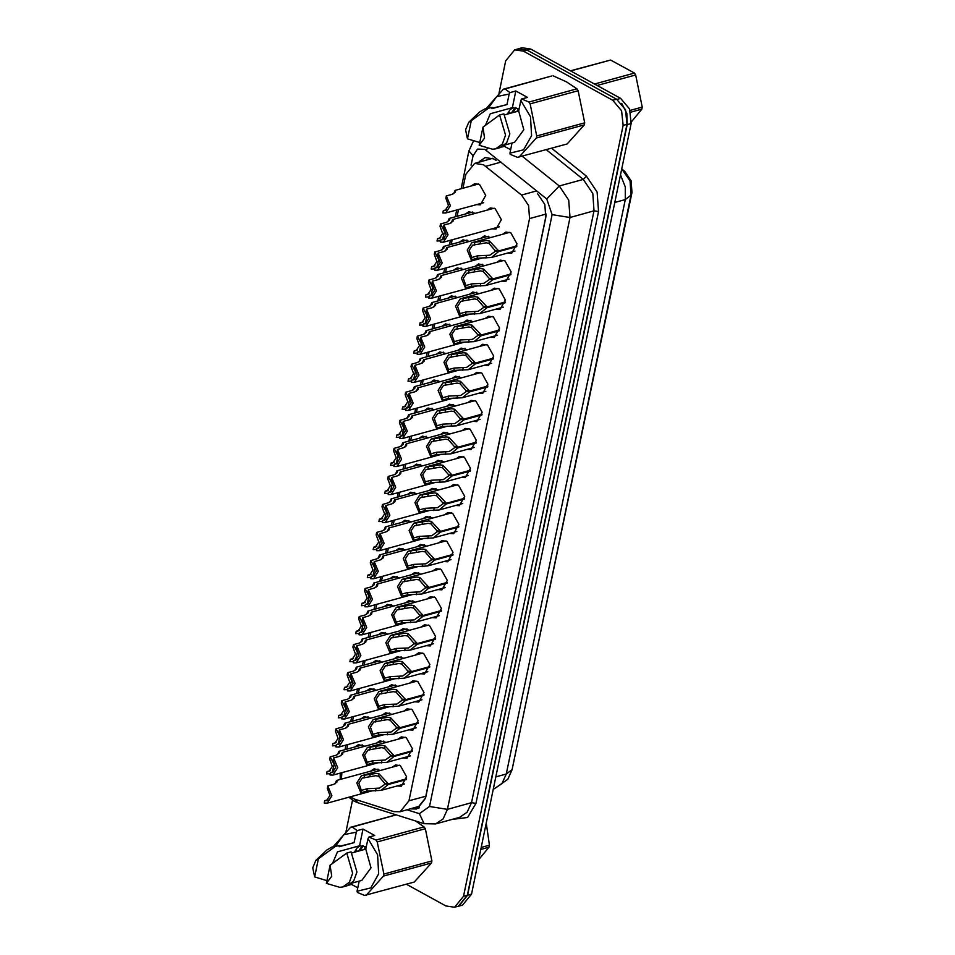 <?xml version="1.0" encoding="UTF-8"?>
<svg xmlns="http://www.w3.org/2000/svg" width="955" height="955" viewBox="0 0 955 955"><rect width="100%" height="100%" fill="white"/><g stroke="black" fill="none" stroke-linecap="round" stroke-linejoin="round"><path stroke-width="1.43" d="M502.581 234.333L505.852 232.089L510.806 232.805L516.965 243.883L511.665 253.29L507.702 253.027M496.767 262.374L500.05 260.142L504.992 260.858L511.152 271.924L505.852 281.331L501.888 281.08M490.966 290.427L494.236 288.183L499.19 288.899L505.35 299.977L500.038 309.384L496.087 309.122M485.152 318.469L488.435 316.236L493.377 316.953L499.537 328.019L494.236 337.425L490.273 337.175M479.35 346.522L482.621 344.277L487.575 344.994L493.723 356.072L488.423 365.479L484.471 365.216M473.537 374.563L476.82 372.331L481.762 373.047L487.921 384.113L482.621 393.52L478.658 393.269M467.735 402.616L471.006 400.372L475.96 401.088L482.108 412.166L476.808 421.573L472.856 421.31M461.922 430.657L465.204 428.425L470.147 429.141L476.306 440.207L471.006 449.614L467.043 449.363M456.12 458.71L459.391 456.466L464.333 457.182L470.493 468.26L465.192 477.667L461.229 477.405M450.306 486.752L453.577 484.519L458.531 485.236L464.691 496.302L459.391 505.708L455.428 505.458M421.262 626.993L424.545 624.749L429.487 625.465L435.647 636.543L430.347 645.95L426.384 645.687M427.076 598.94L430.347 596.708L435.301 597.424L441.449 608.49L436.149 617.897L432.197 617.646M398.032 739.182L401.303 736.938L406.257 737.654L412.417 748.732L407.117 758.139L403.153 757.876M403.846 711.129L407.117 708.897L412.059 709.613L418.218 720.679L412.918 730.086L408.955 729.835M409.647 683.088L412.93 680.843L417.872 681.56L424.032 692.638L418.732 702.044L414.768 701.782M415.461 655.035L418.732 652.802L423.686 653.518L429.834 664.585L424.533 673.991L420.582 673.741M432.878 570.899L436.16 568.655L441.103 569.371L447.262 580.449L441.962 589.856L437.999 589.593M438.691 542.846L441.962 540.614L446.916 541.33L453.076 552.396L447.764 561.803L443.812 561.552M444.493 514.805L447.776 512.56L452.718 513.277L458.877 524.355L453.577 533.761L449.614 533.499M392.219 767.223L395.501 764.991L400.443 765.707L406.603 776.773L401.303 786.18L397.34 785.929M486.955 210.124L490.225 207.892L495.168 208.608L501.327 219.674L496.027 229.081L492.076 228.818M481.141 238.165L484.412 235.933L490.739 237.568M475.339 266.218L478.61 263.986L484.925 265.621M469.526 294.259L472.797 292.027L479.112 293.663M463.712 322.312L466.995 320.08L473.31 321.716M457.911 350.354L461.181 348.121L467.496 349.757M452.097 378.407L455.38 376.175L461.695 377.81M446.295 406.448L449.566 404.216L455.881 405.851M440.482 434.501L443.765 432.269L450.08 433.904M434.68 462.542L437.951 460.31L444.266 461.945M405.636 602.784L408.907 600.552L415.222 602.187M388.208 686.92L391.49 684.687L397.805 686.323M382.406 714.973L385.677 712.74L391.992 714.376M376.592 743.014L379.863 740.782L386.178 742.417M399.823 630.825L403.106 628.593L409.42 630.228M394.021 658.878L397.292 656.646L403.607 658.282M411.438 574.731L414.721 572.499L421.036 574.134M417.251 546.69L420.522 544.457L426.837 546.093M423.053 518.637L426.336 516.404L432.651 518.04M428.867 490.595L432.138 488.363L438.464 489.999M370.779 771.067L374.062 768.835L380.377 770.47M471.316 185.915L474.599 183.682L479.541 184.399L485.701 195.465L480.401 204.871L476.438 204.621M465.515 213.968L468.786 211.724L475.101 213.371M459.701 242.009L462.972 239.777L469.299 241.412M453.9 270.062L457.17 267.818L463.485 269.465M448.086 298.103L451.357 295.871L457.672 297.506M442.272 326.156L445.555 323.912L451.87 325.56M436.471 354.198L439.742 351.965L446.057 353.601M430.657 382.251L433.94 380.006L440.255 381.654M424.856 410.292L428.127 408.06L434.441 409.695M419.042 438.345L422.325 436.101L428.64 437.748M413.24 466.386L416.511 464.154L422.826 465.789M407.427 494.439L410.698 492.195L417.025 493.842M401.625 522.481L404.896 520.248L411.211 521.884M395.812 550.534L399.083 548.289L405.398 549.937M389.998 578.575L393.281 576.343L399.596 577.978M384.197 606.628L387.467 604.384L393.782 606.031M378.383 634.669L381.666 632.437L387.981 634.072M372.581 662.722L375.852 660.478L382.167 662.125M366.768 690.763L370.051 688.531L376.365 690.167M360.966 718.817L364.237 716.572L370.552 718.22M355.153 746.858L358.423 744.625L364.75 746.261M350.175 796.816L354.723 799.24L393.866 811.607L400.097 811.798L409.026 800.815L529.595 218.623L528.628 205.612L521.537 195.083L483.409 164.714L474.683 163.448L465.754 174.431L462.9 188.219M512.441 767.748L632.007 192.564L631.136 180.853L624.761 171.363L621.693 168.904M400.097 811.798L419.257 806.307L424.987 799.001L425.787 796.219L546.105 215.209M492.685 158.327L474.683 163.448M341.878 772.631L341.389 779.113M458.484 209.527L457.099 216.272M452.24 239.729L451.285 244.313M446.427 267.782L445.472 272.366M440.613 295.823L439.67 300.407M434.812 323.876L433.857 328.46M428.998 351.918L428.055 356.502M423.196 379.971L422.241 384.555M417.383 408.012L416.44 412.596M411.581 436.065L410.626 440.649M405.768 464.106L404.825 468.69M399.966 492.159L399.011 496.743M394.152 520.2L393.197 524.784M388.339 548.254L387.396 552.838M382.537 576.295L381.582 580.879M376.724 604.348L375.781 608.932M370.922 632.389L369.967 636.973M365.108 660.442L364.165 665.026M359.307 688.483L358.352 693.067M353.493 716.537L352.55 721.121M347.692 744.578L346.737 749.162M621.657 103.427L626.814 113.406L627.232 124.592L467.64 895.217L458.722 906.2L457.469 906.462M516.989 49.218L521.585 48.466M518.195 48.812L522.063 47.75L530.789 49.015L620.666 98.389L629.536 108.942L631.088 123.529L471.507 894.167L462.578 905.149L458.722 906.2M496.158 160.476L493.783 158.864L485.045 157.599L478.682 162.35M498.964 93.292L505.673 60.857L514.602 49.875L523.328 51.14L612.728 100.251L621.598 110.816L623.161 125.403L463.521 896.268L454.604 907.25L445.866 905.985L406.293 884.246M346.104 831.375L352.562 800.195M514.602 49.875L518.458 48.824L527.184 50.09L616.596 99.201L625.465 109.753L627.017 124.341L467.389 895.205L458.46 906.188L454.604 907.25M410.638 808.921L416.607 809.028L425.536 798.046L545.771 217.465L544.804 204.454L537.725 193.913M418.493 808.312L414.494 807.858M337.461 754.701L338.882 751.322L339.228 753.053L336.065 755.238L330.179 756.849L334.131 764.43L332.328 772.153M330.179 756.849L329.69 759.249L332.304 766.34L328.878 771.473L327.147 771.545L326.646 773.932L330.346 773.681M330.418 770.649L327.147 771.545M335.074 783.84L336.482 780.462L336.84 782.193L333.677 784.377L327.792 785.989L331.851 795.754L327.171 803.107L372.068 790.812M327.792 785.989L327.302 788.388L329.917 795.479L326.491 800.612L324.748 800.684L324.258 803.071L327.171 803.107M328.019 799.789L324.748 800.684M406.436 779.519L388.172 784.521L381.069 790.382L366.78 791.134L360.894 792.746L356.836 782.981L361.515 775.639L376.294 773.419L379.135 773.884L388.327 783.757L406.544 778.767M388.327 783.757L384.722 783.303L378.634 776.272L375.816 775.735L362.196 778.122L358.782 783.255L361.396 790.358L367.281 788.746L379.398 788.162L386.035 783.47M388.172 784.521L384.614 783.864M364.428 775.675L363.939 778.062M361.396 790.358L360.894 792.746M630.097 110.434L642.261 107.103L641.832 109.157L630.646 112.224M631.362 121.882L641.832 109.157M594.547 84.04L634.43 73.117L635.648 74.932L597.162 85.472M570.469 70.813L610.603 60.034L570.72 70.957M634.43 73.117L610.603 60.034M642.261 107.103L635.648 74.932M528.915 102.018L576.939 88.863L578.157 90.677L530.132 103.832L528.915 102.018L521.669 99.01L527.554 97.398L515.855 90.964L512.381 107.7L519.09 108.954M518.983 109.431L518.219 111.114M518.398 108.56L516.858 111.484M486.143 108.584L503.44 89.161L551.465 76.018L505.088 88.922L509.97 92.575L509.134 94.079L496.707 96.539L488.506 107.939M576.939 88.863L566.601 81.891L553.112 75.779M503.44 89.161L505.088 88.922M512.381 107.7L490.321 113.741L485.486 125.212M467.484 138.881L465.586 129.713L468.762 122.288L471.233 120.736L467.484 138.881L479.756 142.534M468.762 122.288L479.911 111.735L484.77 108.966L492.207 107.402L491.944 108.667L506.962 104.561L509.134 94.079M471.233 120.736L487.921 108.572M484.77 108.966L492.207 107.402M492.016 108.309L506.962 104.561M521.669 99.01L520.833 100.502L530.467 116.689L531.529 135.706L523.615 149.78L509.934 153.17L510.209 154.364L517.455 157.372L567.115 143.978L584.341 124.902L536.316 138.057L519.102 157.133M530.132 103.832L536.746 135.992L536.316 138.057M536.746 135.992L584.758 122.849L584.341 124.902M584.758 122.849L578.157 90.677M513.205 107.545L510.042 109.741L507.32 114.087M515.318 107.569L511.403 112.977M516.058 107.7L512.763 112.594M482.944 127.158L484.567 138.165L479.183 145.303L482.944 127.158L499.62 115.006L505.529 135.133L502.27 144.086L495.693 148.849L492.529 149.243L479.183 145.303M499.62 115.006L503.918 113.824L509.815 133.951L506.568 142.916L499.978 147.679L495.693 148.849M520.833 100.502L518.672 110.983L523.853 129.713L514.649 142.319L504.67 145.053M518.672 110.983L504.682 114.815M512.035 143.035L509.934 153.17M508.132 112.344L510.615 113.191M504.646 145.076L504.383 146.318L501.65 147.07M504.383 146.318L510.639 149.756M515.855 90.964L509.97 92.575M481.177 847.443L489.414 845.187L489.211 846.226L488.984 847.24L480.759 849.496M478.598 859.87L488.984 847.24M489.414 845.187L486.262 822.888M376.067 840.09L424.08 826.946L425.309 828.761L377.285 841.916L376.067 840.09L368.821 837.081L374.706 835.482L363.007 829.047L359.534 845.784L366.243 847.037M366.135 847.515L365.371 849.186M365.55 846.643L364.01 849.568M335.659 846.023L343.86 834.622L356.287 832.163L357.122 830.659L352.24 827.006L350.592 827.245L396.027 814.806M333.295 846.667L350.592 827.245M359.534 845.784L337.473 851.824L332.638 863.296M314.625 876.965L312.739 867.797L315.914 860.371L318.385 858.82L314.625 876.965L326.908 880.617M315.914 860.371L327.052 849.819L331.91 847.037L339.359 845.485L339.097 846.751L354.114 842.644L356.287 832.163M318.385 858.82L335.074 846.655M331.91 847.037L339.359 845.485M339.168 846.393L354.114 842.644M368.821 837.081L367.985 838.586L377.619 854.773L378.681 873.789L370.755 887.864L357.086 891.254L357.361 892.448L364.595 895.456L414.267 882.062L431.493 862.986L383.468 876.129L366.243 895.205M377.285 841.916L383.898 874.076L383.468 876.129M396.385 814.913L352.24 827.006M383.898 874.076L431.911 860.933L431.493 862.986M424.08 826.946L415.497 820.966M431.911 860.933L425.309 828.761M360.357 845.629L357.194 847.825L354.472 852.17M362.47 845.653L358.555 851.06M363.21 845.784L359.916 850.678M330.084 865.242L331.719 876.248L326.335 883.387L330.084 865.242L346.772 853.09L352.682 873.216L349.423 882.169L342.833 886.932L339.682 887.326L326.335 883.387M346.772 853.09L351.058 851.908L356.967 872.034L353.708 880.999L347.131 885.763L342.833 886.932M367.985 838.586L365.813 849.067L370.994 867.797L361.802 880.403L351.822 883.136L351.536 884.402L348.802 885.154M365.813 849.067L351.834 852.899M359.175 881.119L357.086 891.254M355.284 850.428L357.767 851.275M351.536 884.402L357.791 887.84M363.007 829.047L357.122 830.659M343.263 726.648L344.683 723.269L345.03 725L341.878 727.197L335.993 728.808L339.932 736.377L338.13 744.1M335.993 728.808L335.492 731.196L338.106 738.299L334.692 743.432L332.949 743.491L332.459 745.891L336.148 745.64M336.22 742.596L332.949 743.491M349.076 698.606L350.497 695.228L350.843 696.959L347.68 699.144L341.795 700.755L345.746 708.335L343.943 716.059M341.795 700.755L341.305 703.155L343.919 710.245L340.493 715.379L338.762 715.45L338.261 717.838L341.962 717.587M342.033 714.555L338.762 715.45M354.89 670.553L356.299 667.175L356.645 668.906L353.493 671.102L347.608 672.714L351.559 680.282L349.757 688.006M347.608 672.714L347.119 675.101L349.721 682.204L346.307 687.337L344.564 687.397L344.075 689.797L347.763 689.546M347.835 686.502L344.564 687.397M360.692 642.512L362.112 639.134L362.458 640.865L359.307 643.049L353.422 644.661L357.361 652.241L355.558 659.965M353.422 644.661L352.92 647.06L355.535 654.151L352.12 659.284L350.378 659.356L349.876 661.743L353.577 661.493M353.648 658.461L350.378 659.356M412.25 751.466L393.985 756.467L386.882 762.329L372.593 763.093L366.708 764.704L362.637 754.939L367.329 747.586L382.107 745.366L384.937 745.831L394.14 755.715L412.357 750.726M394.14 755.715L390.535 755.25L384.447 748.219L381.618 747.693L368.009 750.081L364.583 755.214L367.198 762.305L373.083 760.693L385.211 760.108L391.848 755.417M393.985 756.467L390.416 755.811M370.242 747.622L369.74 750.009M367.198 762.305L366.708 764.704M418.051 723.424L399.787 728.426L392.684 734.288L378.395 735.04L372.51 736.651L368.451 726.886L373.13 719.545L387.909 717.324L390.75 717.79L399.942 727.662L418.159 722.672M399.942 727.662L396.337 727.209L390.249 720.177L387.432 719.64L373.811 722.028L370.397 727.161L373.011 734.264L378.896 732.652L391.013 732.067L397.65 727.376M399.787 728.426L396.23 727.77M376.055 719.581L375.554 721.968M373.011 734.264L372.51 736.651M423.865 695.371L405.6 700.373L398.498 706.234L384.208 706.998L378.323 708.61L374.253 698.845L378.944 691.492L393.723 689.271L396.552 689.737L405.756 699.621L423.972 694.631M405.756 699.621L402.151 699.155L396.062 692.124L393.245 691.599L379.624 693.987L376.198 699.12L378.813 706.211L384.698 704.599L396.826 704.014L403.464 699.323M405.6 700.373L402.031 699.717M381.857 691.527L381.367 693.915M378.813 706.211L378.323 708.61M429.678 667.33L411.402 672.332L404.299 678.193L390.01 678.945L384.125 680.557L380.066 670.792L384.746 663.45L399.524 661.23L402.365 661.696L411.569 671.568L429.774 666.578M411.569 671.568L407.952 671.114L401.876 664.083L399.047 663.546L385.426 665.933L382.012 671.067L384.626 678.169L390.511 676.558L402.628 675.973L409.277 671.281M411.402 672.332L407.845 671.675M387.67 663.486L387.169 665.874M384.626 678.169L384.125 680.557M340.875 755.787L342.296 752.409L342.642 754.14L339.491 756.336L333.605 757.948L337.664 767.713L332.985 775.066L377.882 762.77M333.605 757.948L333.104 760.335L335.718 767.438L332.304 772.571L330.561 772.631L330.06 775.03L332.985 775.066M333.832 771.736L330.561 772.631M346.689 727.746L348.109 724.367L348.456 726.098L345.292 728.283L339.407 729.895L343.478 739.659L338.786 747.013L383.683 734.717M339.407 729.895L338.918 732.294L341.532 739.385L338.106 744.518L336.363 744.59L335.874 746.977L338.786 747.013M339.634 743.694L336.363 744.59M352.49 699.693L353.911 696.314L354.257 698.045L351.106 700.242L345.221 701.853L349.279 711.618L344.6 718.972L389.497 706.676M345.221 701.853L344.719 704.241L347.334 711.344L343.919 716.477L342.177 716.537L341.687 718.936L344.6 718.972M345.447 715.641L342.177 716.537M358.304 671.652L359.725 668.273L360.071 670.004L356.907 672.189L351.022 673.8L355.093 683.565L350.413 690.919L395.31 678.623M351.022 673.8L350.533 676.2L353.147 683.291L349.721 688.424L347.99 688.495L347.489 690.883L350.413 690.919M351.261 687.6L347.99 688.495M366.505 614.459L367.914 611.081L368.272 612.812L365.108 615.008L359.223 616.62L363.175 624.188L361.372 631.912M359.223 616.62L358.734 619.007L361.348 626.11L357.922 631.243L356.179 631.303L355.69 633.702L359.378 633.452M359.45 630.407L356.179 631.303M372.307 586.418L373.727 583.039L374.074 584.77L370.922 586.955L365.037 588.567L368.976 596.147L367.174 603.87M365.037 588.567L364.535 590.966L367.15 598.057L363.736 603.19L361.993 603.262L361.491 605.649L365.192 605.398M365.264 602.366L361.993 603.262M378.12 558.365L379.541 554.986L379.887 556.717L376.724 558.914L370.838 560.525L374.79 568.094L372.987 575.817M370.838 560.525L370.349 562.913L372.963 570.016L369.537 575.149L367.794 575.208L367.305 577.608L371.006 577.357M371.065 574.313L367.794 575.208M383.922 530.323L385.343 526.945L385.689 528.676L382.537 530.861L376.652 532.472L380.591 540.053L378.789 547.776M376.652 532.472L376.151 534.872L378.765 541.963L375.351 547.096L373.608 547.167L373.119 549.555L376.807 549.304M376.879 546.272L373.608 547.167M364.106 643.598L365.526 640.22L365.872 641.951L362.721 644.148L356.836 645.759L360.894 655.524L356.215 662.877L401.112 650.582M356.836 645.759L356.334 648.147L358.949 655.249L355.535 660.383L353.792 660.442L353.302 662.842L356.215 662.877M357.063 659.547L353.792 660.442M369.919 615.557L371.34 612.179L371.686 613.91L368.523 616.094L362.649 617.706L366.708 627.471L362.029 634.824L406.925 622.529M362.649 617.706L362.148 620.105L364.762 627.196L361.336 632.329L359.605 632.401L359.104 634.788L362.029 634.824M362.876 631.506L359.605 632.401M375.733 587.504L377.141 584.126L377.488 585.857L374.336 588.053L368.451 589.665L372.51 599.43L367.83 606.783L412.727 594.488M368.451 589.665L367.962 592.052L370.564 599.155L367.15 604.288L365.407 604.348L364.917 606.747L367.83 606.783M368.678 603.453L365.407 604.348M381.534 559.463L382.955 556.085L383.301 557.816L380.15 560L374.264 561.612L378.323 571.377L373.644 578.73L418.541 566.434M374.264 561.612L373.763 564.011L376.377 571.102L372.963 576.235L371.22 576.307L370.719 578.694L373.644 578.73M374.491 575.411L371.22 576.307M435.48 639.277L417.216 644.279L410.113 650.14L395.824 650.904L389.938 652.516L385.88 642.751L390.559 635.397L405.338 633.177L408.179 633.643L417.371 643.527L435.587 638.537M417.371 643.527L413.766 643.061L407.678 636.03L404.86 635.505L391.24 637.892L387.814 643.025L390.428 650.116L396.313 648.505L408.442 647.92L415.079 643.228M417.216 644.279L413.646 643.622M393.472 635.433L392.983 637.821M390.428 650.116L389.938 652.516M441.294 611.236L423.029 616.238L415.914 622.099L401.625 622.851L395.74 624.463L391.681 614.698L396.361 607.356L411.151 605.136L413.981 605.601L423.184 615.474L441.389 610.484M423.184 615.474L419.579 615.02L413.491 607.989L410.662 607.452L397.053 609.839L393.627 614.972L396.241 622.075L402.127 620.464L414.243 619.879L420.892 615.187M423.029 616.238L419.46 615.581M399.286 607.392L398.784 609.779M396.241 622.075L395.74 624.463M447.095 583.183L428.831 588.185L421.728 594.046L407.439 594.81L401.554 596.421L397.495 586.657L402.174 579.303L416.953 577.083L419.794 577.548L428.986 587.432L447.203 582.443M428.986 587.432L425.381 586.967L419.293 579.936L416.476 579.41L402.855 581.798L399.441 586.931L402.043 594.022L407.928 592.41L420.057 591.825L426.694 587.134M428.831 588.185L425.262 587.528M405.087 579.339L404.598 581.726M402.043 594.022L401.554 596.421M389.736 502.27L391.156 498.892L391.502 500.623L388.339 502.819L382.454 504.431L386.405 511.999L384.602 519.723M382.454 504.431L381.964 506.819L384.579 513.921L381.152 519.054L379.421 519.114L378.92 521.514L382.621 521.263M382.692 518.219L379.421 519.114M395.537 474.229L396.958 470.851L397.304 472.582L394.152 474.766L388.267 476.378L392.207 483.958L390.404 491.682M388.267 476.378L387.766 478.777L390.38 485.868L386.966 491.001L385.223 491.073L384.734 493.46L388.422 493.21M388.494 490.178L385.223 491.073M401.351 446.176L402.771 442.798L403.117 444.529L399.954 446.725L394.081 448.337L398.02 455.905L396.218 463.629M394.081 448.337L393.579 450.724L396.194 457.827L392.768 462.96L391.037 463.02L390.535 465.419L394.236 465.169M394.308 462.125L391.037 463.02M407.164 418.135L408.573 414.757L408.919 416.487L405.768 418.672L399.882 420.284L403.834 427.864L402.031 435.587M399.882 420.284L399.393 422.683L401.995 429.774L398.581 434.907L396.838 434.979L396.349 437.366L400.038 437.115M400.109 434.083L396.838 434.979M412.966 390.082L414.386 386.703L414.733 388.434L411.581 390.631L405.696 392.242L409.635 399.811L407.833 407.534M405.696 392.242L405.195 394.63L407.809 401.733L404.395 406.866L402.652 406.925L402.151 409.325L405.851 409.074M405.923 406.03L402.652 406.925M418.779 362.041L420.188 358.662L420.546 360.393L417.383 362.578L411.498 364.189L415.449 371.77L413.646 379.493M411.498 364.189L411.008 366.589L413.622 373.68L410.196 378.813L408.454 378.884L407.964 381.272L411.653 381.021M411.724 377.989L408.454 378.884M387.348 531.41L388.769 528.031L389.115 529.762L385.951 531.959L380.066 533.57L384.125 543.335L379.445 550.689L424.342 538.393M380.066 533.57L379.577 535.958L382.191 543.061L378.765 548.194L377.022 548.254L376.533 550.653L379.445 550.689M380.293 547.358L377.022 548.254M393.15 503.369L394.57 499.99L394.916 501.721L391.765 503.918L385.88 505.517L389.938 515.282L385.259 522.636L430.156 510.34M385.88 505.517L385.378 507.917L387.993 515.008L384.579 520.141L382.836 520.212L382.334 522.6L385.259 522.636M386.107 519.317L382.836 520.212M398.963 475.315L400.384 471.937L400.73 473.668L397.567 475.865L391.681 477.476L395.752 487.241L391.061 494.595L435.958 482.299M391.681 477.476L391.192 479.864L393.806 486.966L390.38 492.1L388.637 492.159L388.148 494.559L391.061 494.595M391.908 491.264L388.637 492.159M404.765 447.274L406.185 443.896L406.532 445.627L403.38 447.823L397.495 449.423L401.554 459.188L396.874 466.541L441.771 454.246M397.495 449.423L396.994 451.822L399.608 458.913L396.194 464.046L394.451 464.118L393.961 466.506L396.874 466.541M397.722 463.223L394.451 464.118M410.578 419.221L411.999 415.843L412.345 417.574L409.182 419.77L403.296 421.382L407.367 431.147L402.688 438.5L447.585 426.205M403.296 421.382L402.807 423.769L405.421 430.872L401.995 436.005L400.264 436.065L399.763 438.464L402.688 438.5M403.535 435.17L400.264 436.065M416.38 391.18L417.801 387.802L418.147 389.533L414.995 391.729L409.11 393.329L413.169 403.094L408.489 410.447L453.386 398.151M409.11 393.329L408.609 395.728L411.223 402.819L407.809 407.952L406.066 408.024L405.577 410.411L408.489 410.447M409.337 407.128L406.066 408.024M452.909 555.142L434.644 560.143L427.53 566.005L413.252 566.757L407.367 568.368L403.296 558.603L407.976 551.262L422.767 549.041L425.596 549.507L434.8 559.379L453.004 554.389M434.8 559.379L431.194 558.926L425.106 551.894L422.277 551.357L408.668 553.745L405.242 558.878L407.857 565.981L413.742 564.369L425.87 563.784L432.508 559.093M434.644 560.143L431.075 559.487M410.901 551.298L410.399 553.685M407.857 565.981L407.367 568.368M458.71 527.088L440.446 532.09L433.343 537.952L419.054 538.716L413.169 540.327L409.11 530.562L413.79 523.209L428.568 520.988L431.409 521.454L440.601 531.338L458.818 526.348M440.601 531.338L436.996 530.873L430.908 523.841L428.091 523.316L414.47 525.704L411.056 530.837L413.67 537.928L419.555 536.316L431.672 535.731L438.309 531.04M440.446 532.09L436.889 531.434M416.702 523.245L416.213 525.632M413.67 537.928L413.169 540.327M464.524 499.047L446.26 504.049L439.157 509.91L424.868 510.662L418.982 512.274L414.912 502.509L419.603 495.168L434.382 492.947L437.211 493.413L446.415 503.285L464.631 498.295M446.415 503.285L442.81 502.831L436.721 495.8L433.892 495.263L420.284 497.651L416.858 502.784L419.472 509.886L425.357 508.275L437.486 507.69L444.123 502.999M446.26 504.049L442.69 503.392M422.516 495.203L422.014 497.591M419.472 509.886L418.982 512.274M470.338 470.994L452.061 475.996L444.958 481.869L430.669 482.621L424.784 484.233L420.725 474.468L425.405 467.114L440.183 464.894L443.025 465.36L452.216 475.244L470.433 470.254M452.216 475.244L448.611 474.778L442.535 467.747L439.706 467.222L426.085 469.609L422.671 474.742L425.285 481.833L431.171 480.222L443.287 479.637L449.924 474.945M452.061 475.996L448.504 475.339M428.329 467.15L427.828 469.538M425.285 481.833L424.784 484.233M476.139 442.953L457.875 447.955L450.772 453.816L436.483 454.568L430.598 456.18L426.539 446.415L431.218 439.073L445.997 436.853L448.826 437.318L458.03 447.191L476.247 442.201M458.03 447.191L454.425 446.737L448.337 439.706L445.519 439.169L431.899 441.556L428.473 446.689L431.087 453.792L436.972 452.181L449.101 451.596L455.738 446.904M457.875 447.955L454.305 447.298M434.131 439.109L433.642 441.497M431.087 453.792L430.598 456.18M481.953 414.9L463.676 419.902L456.574 425.775L442.284 426.527L436.399 428.138L432.34 418.374L437.02 411.02L451.799 408.8L454.64 409.265L463.844 419.15L482.048 414.16M463.844 419.15L460.238 418.684L454.15 411.653L451.321 411.127L437.7 413.515L434.286 418.648L436.901 425.739L442.786 424.127L454.902 423.543L461.552 418.851M463.676 419.902L460.119 419.245M439.945 411.056L439.443 413.443M436.901 425.739L436.399 428.138M424.581 333.987L426.002 330.609L426.348 332.34L423.196 334.537L417.311 336.148L421.251 343.716L419.448 351.44M417.311 336.148L416.81 338.536L419.424 345.638L416.01 350.772L414.267 350.831L413.766 353.231L417.466 352.98M417.538 349.936L414.267 350.831M430.395 305.946L431.815 302.568L432.161 304.299L428.998 306.483L423.113 308.095L427.064 315.675L425.262 323.399M423.113 308.095L422.623 310.494L425.238 317.585L421.812 322.718L420.069 322.79L419.579 325.178L423.28 324.927M423.34 321.895L420.069 322.79M436.196 277.893L437.617 274.515L437.963 276.246L434.812 278.442L428.926 280.054L432.866 287.622L431.063 295.346M428.926 280.054L428.425 282.441L431.039 289.544L427.625 294.677L425.882 294.737L425.393 297.136L429.082 296.886M429.153 293.842L425.882 294.737M442.01 249.852L443.43 246.474L443.777 248.204L440.613 250.389L434.728 252.001L438.679 259.581L436.877 267.305M434.728 252.001L434.239 254.4L436.853 261.491L433.427 266.624L431.696 266.696L431.194 269.083L434.895 268.832M434.967 265.8L431.696 266.696M447.811 221.799L449.232 218.42L449.578 220.151L446.427 222.348L440.542 223.959L444.493 231.528L442.69 239.251M440.542 223.959L440.04 226.347L442.654 233.45L439.24 238.583L437.497 238.643L437.008 241.042L440.697 240.791M440.768 237.747L437.497 238.643M453.625 193.758L455.046 190.379L455.392 192.11L452.24 194.295L446.355 195.906L450.414 205.671L445.734 213.025L483.672 202.639M446.355 195.906L445.854 198.306L448.468 205.397L445.042 210.53L443.311 210.601L442.81 212.989L445.734 213.025M446.582 209.706L443.311 210.601M422.194 363.127L423.614 359.749L423.96 361.479L420.809 363.676L414.924 365.288L418.982 375.052L414.303 382.406L459.2 370.11M414.924 365.288L414.422 367.675L417.037 374.778L413.611 379.911L411.88 379.971L411.378 382.37L414.303 382.406M415.15 379.075L411.88 379.971M428.007 335.086L429.416 331.707L429.762 333.438L426.61 335.635L420.725 337.234L424.784 346.999L420.105 354.353L465.001 342.057M420.725 337.234L420.236 339.634L422.85 346.725L419.424 351.858L417.681 351.929L417.192 354.317L420.105 354.353M420.952 351.034L417.681 351.929M433.809 307.033L435.229 303.654L435.576 305.385L432.424 307.582L426.539 309.193L430.598 318.958L425.918 326.312L470.815 314.016M426.539 309.193L426.037 311.581L428.652 318.683L425.238 323.817L423.495 323.876L422.993 326.276L425.918 326.312M426.766 322.981L423.495 323.876M439.622 278.991L441.043 275.613L441.389 277.344L438.226 279.54L432.34 281.14L436.399 290.905L431.72 298.258L476.617 285.963M432.34 281.14L431.851 283.54L434.465 290.63L431.039 295.764L429.296 295.835L428.807 298.223L431.72 298.258M432.567 294.94L429.296 295.835M445.424 250.938L446.845 247.56L447.191 249.291L444.039 251.487L438.154 253.099L442.213 262.864L437.533 270.217L482.43 257.922M438.154 253.099L437.653 255.486L440.267 262.589L436.853 267.722L435.11 267.782L434.609 270.181L437.533 270.217M438.381 266.887L435.11 267.782M451.238 222.897L452.658 219.519L453.004 221.25L449.841 223.446L443.956 225.046L448.026 234.823L443.335 242.164L499.31 226.848M443.956 225.046L443.466 227.445L446.081 234.536L442.654 239.669L440.924 239.741L440.422 242.128L443.335 242.164M444.182 238.846L440.924 239.741M487.754 386.859L469.49 391.86L462.387 397.722L448.098 398.474L442.213 400.085L438.154 390.32L442.834 382.979L457.612 380.759L460.453 381.224L469.645 391.096L487.862 386.107M469.645 391.096L466.04 390.643L459.952 383.612L457.135 383.074L443.514 385.462L440.088 390.595L442.702 397.698L448.587 396.086L460.716 395.501L467.353 390.81M469.49 391.86L465.921 391.204M445.746 383.015L445.257 385.402M442.702 397.698L442.213 400.085M493.568 358.805L475.304 363.807L468.189 369.681L453.9 370.433L448.014 372.044L443.956 362.279L448.635 354.926L463.426 352.705L466.255 353.171L475.459 363.055L493.663 358.065M475.459 363.055L471.854 362.59L465.765 355.558L462.936 355.033L449.327 357.421L445.901 362.554L448.516 369.645L454.401 368.033L466.529 367.448L473.167 362.757M475.304 363.807L471.734 363.151M451.56 354.962L451.058 357.349M448.516 369.645L448.014 372.044M499.37 330.764L481.105 335.766L474.002 341.627L459.713 342.379L453.828 343.991L449.769 334.226L454.449 326.885L469.227 324.664L472.068 325.13L481.26 335.002L499.477 330.012M481.26 335.002L477.655 334.548L471.567 327.517L468.75 326.98L455.129 329.368L451.715 334.501L454.329 341.604L460.214 339.992L472.331 339.407L478.968 334.716M481.105 335.766L477.548 335.11M457.361 326.92L456.872 329.308M454.329 341.604L453.828 343.991M505.183 302.711L486.919 307.713L479.804 313.586L465.527 314.338L459.642 315.95L455.571 306.185L460.25 298.831L475.041 296.611L477.87 297.077L487.074 306.961L505.279 301.971M487.074 306.961L483.469 306.495L477.381 299.464L474.551 298.939L460.943 301.326L457.517 306.46L460.131 313.55L466.016 311.939L478.145 311.354L484.782 306.662M486.919 307.713L483.349 307.056M463.175 298.867L462.674 301.255M460.131 313.55L459.642 315.95M510.985 274.67L492.72 279.672L485.618 285.533L471.328 286.285L465.443 287.897L461.384 278.132L466.064 270.79L480.843 268.57L483.684 269.035L492.876 278.908L511.092 273.918M492.876 278.908L489.27 278.454L483.182 271.423L480.365 270.886L466.744 273.273L463.33 278.406L465.945 285.509L471.83 283.898L483.946 283.313L490.584 278.621M492.72 279.672L489.163 279.015M468.977 270.826L468.487 273.214M465.945 285.509L465.443 287.897M516.798 246.617L498.534 251.619L491.431 257.492L477.142 258.244L471.257 259.856L467.186 250.091L471.877 242.737L486.656 240.517L489.485 240.982L498.689 250.867L516.906 245.877M498.689 250.867L495.084 250.401L488.996 243.37L486.167 242.845L472.558 245.232L469.132 250.365L471.746 257.456L477.631 255.845L489.76 255.26L496.397 250.568M498.534 251.619L494.965 250.962M474.79 242.773L474.289 245.16M471.746 257.456L471.257 259.856M500.993 162.159L485.797 166.313M481.475 161.586L480.258 160.428M632.007 192.564L631.41 192.719M419.46 807.763L419.257 806.307M536.734 190.916L521.537 195.083M546.188 214.087L529.595 218.623M425.787 796.219L409.026 800.815M512.059 769.599L506.281 774.016L625.25 199.535L631.028 195.118L512.059 769.599L507.845 779.268L494.392 788.663L501.96 783.577L506.281 774.016L495.788 776.893M621.681 168.963L630.025 180.805L631.028 195.118M614.757 202.412L625.25 199.535L625.227 186.905L620.464 174.872M530.789 49.015L527.088 50.03M620.666 98.389L616.954 99.404M631.088 123.529L627.232 124.592M471.507 894.167L467.64 895.217M407.224 809.852L419.412 813.708L429.511 806.509L552.086 214.648L546.714 198.95L484.806 149.338L477.476 149.111L473.035 155.82L471.09 165.227M473.525 140.827L468.965 150.842L473.035 155.82M348.802 797.186L354.054 801.09L358.041 802.797L354.305 799.096M551.644 148.216L586.466 176.245L597.09 192.05L598.534 211.568L475.972 803.418L467.568 817.528L452.384 819.342M612.728 100.251L616.596 99.201M623.161 125.403L627.017 124.341M523.328 51.14L527.184 50.09M463.521 896.268L467.389 895.205M522.278 156.262L559.296 186.046L583.326 179.468L546.308 149.684M546.714 198.95L559.296 186.046L568.738 200.096L570.028 217.442L594.058 210.864L592.769 193.519L583.326 179.468L586.466 176.245M552.086 214.648L570.028 217.442L447.453 809.303L471.483 802.725L594.058 210.864L598.534 211.568M429.511 806.509L447.453 809.303L443.132 818.853L435.564 823.95L459.594 817.373L467.162 812.275L471.483 802.725L475.972 803.418M358.041 802.797L424.092 823.676L419.412 813.708M486.393 150.413L487.551 147.918M339.168 753.149L339.395 752.051M336.781 782.288L337.008 781.19M367.281 788.746L366.78 791.134M376.079 788.615L375.59 791.003M379.135 773.884L378.634 776.272M370.313 774.063L369.824 776.451M344.982 725.108L345.209 724.009M350.783 697.054L351.01 695.956M356.597 669.013L356.824 667.915M362.411 640.96L362.637 639.862M373.083 760.693L372.593 763.093M381.893 760.574L381.391 762.95M384.937 745.831L384.447 748.219M376.127 746.01L375.625 748.398M378.896 732.652L378.395 735.04M387.694 732.521L387.205 734.908M390.75 717.79L390.249 720.177M381.928 717.969L381.439 720.357M384.698 704.599L384.208 706.998M393.508 704.48L393.006 706.855M396.552 689.737L396.062 692.124M387.742 689.916L387.252 692.303M390.511 676.558L390.01 678.945M399.309 676.427L398.82 678.814M402.365 661.696L401.876 664.083M393.556 661.875L393.054 664.262M342.594 754.247L342.821 753.149M348.396 726.194L348.623 725.096M354.21 698.153L354.436 697.054M360.011 670.1L360.238 669.001M368.212 612.919L368.439 611.821M374.026 584.866L374.253 583.768M379.827 556.825L380.054 555.726M385.641 528.772L385.868 527.673M365.825 642.058L366.052 640.96M371.626 614.005L371.853 612.907M377.44 585.964L377.667 584.866M383.253 557.911L383.48 556.813M396.313 648.505L395.824 650.904M405.123 648.385L404.634 650.761M408.179 633.643L407.678 636.03M399.357 633.822L398.868 636.209M402.127 620.464L401.625 622.851M410.925 620.332L410.435 622.72M413.981 605.601L413.491 607.989M405.171 605.78L404.669 608.168M407.928 592.41L407.439 594.81M416.738 592.291L416.249 594.667M419.794 577.548L419.293 579.936M410.972 577.727L410.483 580.115M391.443 500.73L391.669 499.632M397.256 472.677L397.483 471.579M403.058 444.636L403.285 443.538M408.871 416.583L409.098 415.485M414.685 388.542L414.912 387.444M420.487 360.489L420.713 359.39M389.055 529.87L389.282 528.772M394.869 501.817L395.095 500.718M400.67 473.776L400.897 472.677M406.484 445.722L406.711 444.624M412.285 417.681L412.512 416.583M418.099 389.628L418.326 388.53M413.742 564.369L413.252 566.757M422.552 564.238L422.05 566.625M425.596 549.507L425.106 551.894M416.786 549.686L416.285 552.074M419.555 536.316L419.054 538.716M428.353 536.197L427.864 538.572M431.409 521.454L430.908 523.841M422.588 521.633L422.098 524.02M425.357 508.275L424.868 510.662M434.167 508.144L433.666 510.531M437.211 493.413L436.721 495.8M428.401 493.592L427.9 495.979M431.171 480.222L430.669 482.621M439.969 480.102L439.479 482.478M443.025 465.36L442.535 467.747M434.215 465.539L433.713 467.926M436.972 452.181L436.483 454.568M445.782 452.049L445.281 454.437M448.826 437.318L448.337 439.706M440.016 437.497L439.527 439.885M442.786 424.127L442.284 426.527M451.584 424.008L451.094 426.384M454.64 409.265L454.15 411.653M445.83 409.444L445.328 411.832M426.3 332.447L426.527 331.349M432.102 304.394L432.329 303.296M437.915 276.353L438.142 275.255M443.717 248.3L443.944 247.202M449.53 220.259L449.757 219.161M455.344 192.206L455.559 191.107M423.913 361.587L424.127 360.489M429.714 333.534L429.941 332.436M435.528 305.493L435.755 304.394M441.329 277.439L441.556 276.341M447.143 249.398L447.37 248.3M452.945 221.345L453.171 220.259M448.587 396.086L448.098 398.474M457.397 395.955L456.908 398.342M460.453 381.224L459.952 383.612M451.631 381.403L451.142 383.791M454.401 368.033L453.9 370.433M463.199 367.914L462.709 370.289M466.255 353.171L465.765 355.558M457.445 353.35L456.944 355.738M460.214 339.992L459.713 342.379M469.012 339.861L468.523 342.248M472.068 325.13L471.567 327.517M463.247 325.309L462.757 327.696M466.016 311.939L465.527 314.338M474.826 311.819L474.325 314.195M477.87 297.077L477.381 299.464M469.06 297.256L468.559 299.643M471.83 283.898L471.328 286.285M480.628 283.766L480.138 286.154M483.684 269.035L483.182 271.423M474.862 269.215L474.372 271.602M477.631 255.845L477.142 258.244M486.441 255.725L485.94 258.101M489.485 240.982L488.996 243.37M480.675 241.161L480.174 243.549M494.392 788.663L493.293 788.961M424.092 823.676L435.564 823.95M340.278 779.423L340.243 773.073M468.965 150.842L461.122 188.708M456.705 210.016L455.308 216.761M450.45 240.218L449.507 244.802M444.648 268.271L443.693 272.855M438.834 296.313L437.891 300.897M433.033 324.366L432.078 328.95M427.219 352.407L426.276 356.991M421.418 380.46L420.463 385.044M415.604 408.501L414.649 413.085M409.791 436.554L408.847 441.138M403.989 464.596L403.034 469.18M398.175 492.649L397.232 497.233M392.374 520.69L391.419 525.274M386.56 548.743L385.617 553.327M380.759 576.784L379.804 581.368M374.945 604.837L374.002 609.421M369.131 632.879L368.188 637.463M363.33 660.932L362.375 665.516M357.516 688.973L356.573 693.557M351.715 717.026L350.76 721.61M345.901 745.067L344.958 749.651M329.559 773.968L330.323 773.765M338.882 751.322L362.387 744.876M336.482 780.462L378.013 769.085M361.515 775.639L399.453 765.241M381.069 790.382L404.574 783.948M335.372 745.927L336.136 745.712M344.683 723.269L368.2 716.835M341.186 717.874L341.95 717.671M350.497 695.228L374.002 688.782M346.987 689.832L347.751 689.617M356.299 667.175L379.815 660.741M352.801 661.779L353.565 661.576M362.112 639.134L385.617 632.688M367.329 747.586L405.266 737.2M386.882 762.329L410.387 755.894M373.13 719.545L411.08 709.147M392.684 734.288L416.189 727.853M378.944 691.492L416.881 681.106M398.498 706.234L422.003 699.8M384.746 663.45L422.695 653.053M404.299 678.193L427.816 671.759M342.296 752.409L383.826 741.044M348.109 724.367L389.64 712.991M353.911 696.314L395.442 684.95M359.725 668.273L401.255 656.897M358.603 633.738L359.367 633.523M367.914 611.081L391.431 604.646M364.416 605.685L365.18 605.482M373.727 583.039L397.232 576.593M370.218 577.644L370.982 577.429M379.541 554.986L403.046 548.552M376.031 549.591L376.795 549.388M385.343 526.945L408.859 520.499M365.526 640.22L407.057 628.856M371.34 612.179L412.87 600.802M377.141 584.126L418.672 572.761M382.955 556.085L424.486 544.708M390.559 635.397L428.497 625.012M410.113 650.14L433.618 643.706M396.361 607.356L434.31 596.959M415.914 622.099L439.431 615.665M402.174 579.303L440.112 568.917M421.728 594.046L445.233 587.612M381.845 521.549L382.597 521.335M391.156 498.892L414.661 492.458M387.646 493.496L388.41 493.293M396.958 470.851L420.475 464.405M393.46 465.455L394.224 465.24M402.771 442.798L426.276 436.363M399.262 437.402L400.026 437.199M408.573 414.757L432.09 408.31M405.075 409.361L405.839 409.146M414.386 386.703L437.891 380.269M410.877 381.308L411.641 381.105M420.188 358.662L443.705 352.216M388.769 528.031L430.299 516.667M394.57 499.99L436.101 488.614M400.384 471.937L441.914 460.573M406.185 443.896L447.716 432.52M411.999 415.843L453.53 404.478M417.801 387.802L459.331 376.425M407.976 551.262L445.925 540.864M427.53 566.005L451.046 559.57M413.79 523.209L451.727 512.823M433.343 537.952L456.848 531.517M419.603 495.168L457.541 484.77M439.157 509.91L462.662 503.476M425.405 467.114L463.354 456.729M444.958 481.869L468.475 475.423M431.218 439.073L469.156 428.676M450.772 453.816L474.277 447.382M437.02 411.02L474.969 400.634M456.574 425.775L480.09 419.329M416.69 353.266L417.454 353.052M426.002 330.609L449.507 324.175M422.492 325.213L423.256 325.01M431.815 302.568L455.32 296.122M428.306 297.172L429.07 296.957M437.617 274.515L461.134 268.08M434.119 269.119L434.871 268.916M443.43 246.474L466.935 240.027M439.921 241.078L440.685 240.863M449.232 218.42L472.749 211.986M455.046 190.379L478.551 183.933M423.614 359.749L465.145 348.384M429.416 331.707L470.946 320.331M435.229 303.654L476.76 292.29M441.043 275.613L482.573 264.237M446.845 247.56L488.375 236.195M452.658 219.519L494.189 208.142M442.834 382.979L480.771 372.581M462.387 397.722L485.892 391.287M448.635 354.926L486.584 344.54M468.189 369.681L491.706 363.234M454.449 326.885L492.386 316.487M474.002 341.627L497.507 335.193M460.25 298.831L498.2 288.446M479.804 313.586L503.321 307.14M466.064 270.79L504.013 260.393M485.618 285.533L509.122 279.099M471.877 242.737L509.815 232.351M491.431 257.492L514.936 251.046"/></g></svg>
